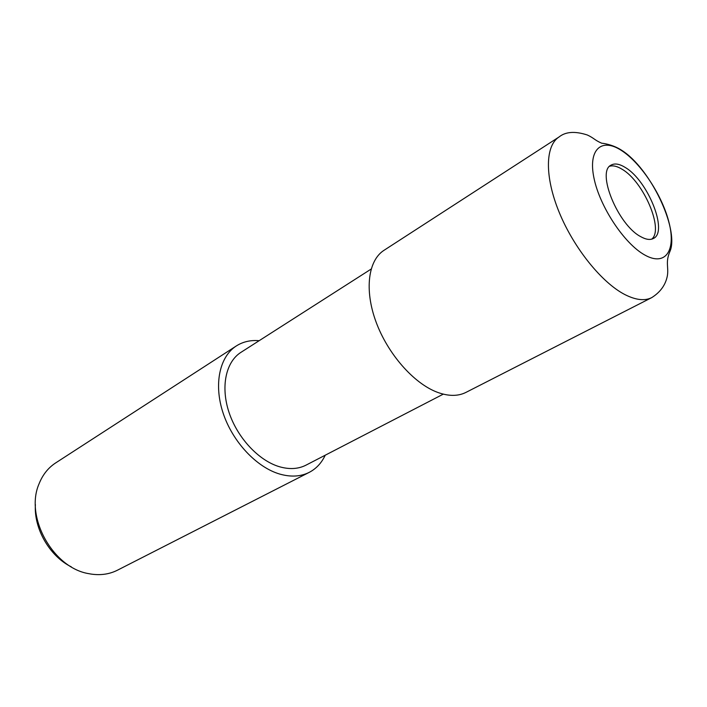 <?xml version="1.0" encoding="UTF-8"?>
<svg xmlns="http://www.w3.org/2000/svg" width="707" height="707" viewBox="0 0 707 707"><rect width="100%" height="100%" fill="white"/><g stroke="black" fill="none" stroke-linecap="round" stroke-linejoin="round"><path stroke-width="1.06" d="M651.721 239.143C664.103 229.563 643.52 181.558 622.133 169.282C617.255 166.26 613.102 165.252 609.673 166.251M371.131 269.075L240.937 352.351C225.887 361.843 220.478 386.588 228.98 412.252C237.428 437.907 258.789 460.708 279.512 466.753C289.499 469.589 298.327 469.059 305.998 465.153L443.28 394.144M259.169 340.694C250.623 339.952 243.014 341.702 236.324 345.944L55.641 462.935C48.209 467.787 42.694 474.733 39.088 483.756C24.542 516.623 52.919 567.995 88.835 573.669L91.185 574.084C100.809 575.48 109.576 574.181 117.495 570.178L309.242 472.356C316.259 468.688 321.579 462.97 325.22 455.211M236.324 345.944C219.559 356.637 213.532 384.387 223.147 413.18C232.683 441.972 256.729 467.477 279.937 474.123C290.975 477.216 300.749 476.624 309.242 472.356M35.394 504.551C33.742 528.659 49.64 556.223 71.336 566.873M640.639 236.606C645.889 239.576 650.14 240.194 653.409 238.471C668.495 231.861 647.709 180.373 625.2 167.444C619.403 163.856 614.71 163.087 611.104 165.12C596.187 171.501 617.945 224.888 640.639 236.606M559.06 136.964L384.025 250.305C368.188 260.353 364.22 289.817 376 321.826C387.71 353.809 413.683 383.353 437.182 392.217C448.362 396.353 457.959 396.415 465.975 392.385L651.73 297.62C660.373 292.168 665.579 284.93 667.346 275.916C668.902 266.795 665.004 262.438 670.271 250.623C678.72 228.511 650.537 168.133 621.303 150.043C613.172 144.847 604.176 143.397 601.675 143.212C594.357 139.995 594.251 138.219 587.34 135.002C575.047 130.998 565.618 131.661 559.06 136.964L559.06 136.964C545.194 145.686 544.531 176.644 559.202 212.33C573.792 247.98 601.701 282.606 624.767 294.519C635.726 300.095 644.713 301.129 651.73 297.62M644.749 254.988C665.252 266.619 675.954 250.87 669.273 223.536C662.874 196.343 641.161 163.07 621.4 150.45C601.577 137.441 587.932 149.265 593.96 178.014C599.686 206.577 624.343 243.791 644.749 254.988"/></g></svg>
